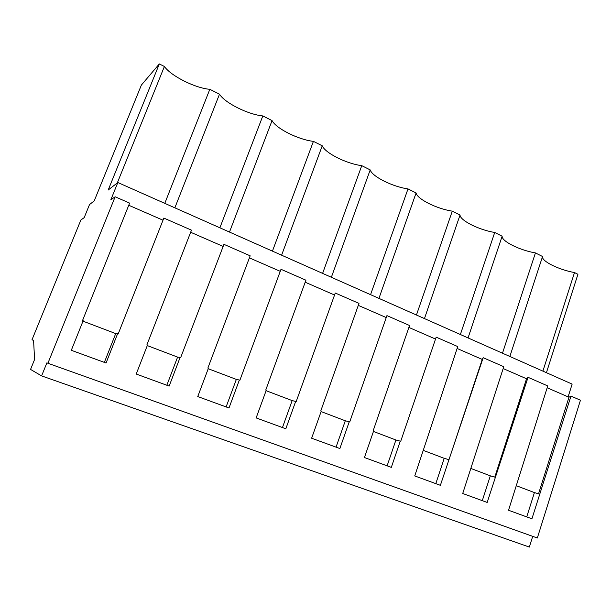 <?xml version="1.0" encoding="UTF-8"?>
<svg xmlns="http://www.w3.org/2000/svg" width="611" height="611" viewBox="0 0 611 611"><rect width="100%" height="100%" fill="white"/><g stroke="black" fill="none" stroke-linecap="round" stroke-linejoin="round"><path stroke-width="0.92" d="M509.857 356.473L542.553 256.505C541.163 261.057 558.591 269.718 574.5 272.559L577.93 274.286L546.425 372.702M568.108 396.883L572.133 384.105L117.831 182.521L108.193 190.029L159.326 63.934L141.378 85.074L94.216 200.904L89.519 204.563L84.188 217.646L80.866 220.021L31.978 339.823L33.574 340.212L34.59 359.482L30.55 369.418L41.609 375.902L46.894 362.827L47.902 363.262L115.135 196.78L110.835 199.82L117.831 182.521M47.902 363.262L537.329 538.001L580.45 400.228L570.98 396.088L531.914 518.8L508.528 510.246L547.746 385.931L528.057 377.315L487.188 502.441L462.718 493.489L503.77 366.699L483.171 357.695L440.378 485.317L414.739 475.938L457.746 346.574L436.178 337.15L400.701 441.333L400.251 441.157L391.323 467.369L364.439 457.532L373.596 431.03L373.13 430.854L409.546 325.503L386.931 315.62L349.713 421.957L349.24 421.773L339.869 448.543L311.633 438.217L321.256 411.142L320.767 410.959L359.001 303.4L335.271 293.028L296.175 401.618L295.671 401.427L285.826 428.777L256.146 417.916L266.266 390.253L265.747 390.055L305.935 280.205L281.007 269.298L239.886 380.225L239.359 380.027L228.995 407.98L197.75 396.554L208.404 368.273L207.87 368.066L250.166 255.818L223.939 244.347L180.627 357.718L180.077 357.504L169.155 386.091L136.222 374.047L147.465 345.116L146.892 344.902L191.472 230.156L163.84 218.074L118.167 333.988L117.587 333.766L106.062 363.01L71.304 350.294L83.172 320.691L82.569 320.462L129.616 203.112L115.135 196.78M532.708 536.351L529.347 547.066L41.609 375.902M117.297 182.933L164.397 66.484L159.326 63.934M164.397 66.484C170.981 76.047 195.474 88.221 209.817 89.305L164.779 203.356M229.492 232.065L272.063 120.588L262.814 115.937C248.158 114.555 224.764 102.923 219.502 94.178L209.817 89.305M272.063 120.588C276.111 128.585 298.481 139.705 313.412 141.362L272.437 251.121M281.602 255.192L322.241 145.8L313.412 141.362M322.241 145.8C325.182 153.109 346.59 163.756 361.758 165.657L322.608 273.384M331.368 277.272L370.205 169.904L361.758 165.657M370.205 169.904C372.122 176.571 392.629 186.767 408.003 188.898L370.564 294.662M378.942 298.382L416.091 192.961L408.003 188.898M416.091 192.961C417.076 199.033 436.735 208.817 452.285 211.146L416.442 315.024M424.462 318.583L460.03 215.041L452.285 211.146M460.03 215.041C460.159 220.571 479.032 229.95 494.719 232.47L460.373 334.515M468.057 337.929L502.143 236.205L494.719 232.47M502.143 236.205C501.486 241.223 519.61 250.235 535.427 252.923L502.486 353.204M542.553 256.505L535.427 252.923M574.5 272.559L542.889 371.129M190.655 232.256L223.145 246.424M249.387 257.873L280.25 271.337M305.202 282.213L334.553 295.021M358.298 305.378L386.251 317.567M408.874 327.435L435.528 339.059M457.112 348.469L482.232 359.428L483.171 357.695M503.159 368.555L526.552 378.759L528.057 377.315M547.166 387.748L568.963 397.257L570.98 396.088M128.753 205.258L163.007 220.197M33.582 340.411L31.978 339.823M568.963 397.257L538.551 493.795M516.348 485.722L534.411 492.581L526.728 516.906M539.681 494.131L534.411 492.581M219.502 94.178L174.861 207.824M82.981 321.165L115.716 333.598L104.359 362.392M117.587 333.766L115.716 333.598M526.552 378.759L494.78 477.122M470.913 468.469L490.328 475.839L482.293 500.653M495.315 477.275L490.328 475.839M482.232 359.428L449.001 459.678M423.324 450.399L444.22 458.334L435.803 483.645M448.894 459.64L444.22 458.334M373.451 431.458L395.928 439.996L387.114 465.826M400.251 441.157L395.928 439.996M321.103 411.585L345.307 420.773L336.05 447.153M349.24 421.773L345.307 420.773M266.098 390.696L292.173 400.602L282.458 427.54M295.671 401.427L292.173 400.602M208.236 368.731L236.342 379.4L226.116 406.934M239.359 380.027L236.342 379.4M262.814 115.937L219.884 227.804M147.282 345.582L177.602 357.099L166.834 385.243M180.077 357.504L177.602 357.099"/></g></svg>
